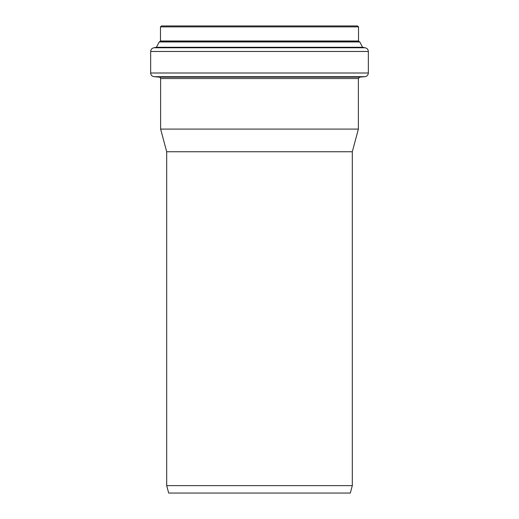 <?xml version="1.0" encoding="UTF-8"?>
<svg xmlns="http://www.w3.org/2000/svg" width="519" height="519" viewBox="0 0 519 519"><rect width="100%" height="100%" fill="white"/><g stroke="black" fill="none" stroke-linecap="round" stroke-linejoin="round"><path stroke-width="0.78" d="M358.382 129.088L160.618 129.088L160.618 78.538L358.382 78.538L358.382 129.088L352.31 151.749L166.69 151.749L160.618 129.088M352.31 151.749L352.31 485.635L166.69 485.635L166.69 151.749M166.69 485.635L168.681 493.05L350.319 493.05L352.31 485.635M353.977 25.95L165.023 25.95M358.519 41.001L358.519 26.878L357.591 25.95L161.409 25.95L160.481 26.878L160.481 41.001L160.014 41.462L358.986 41.462L358.519 41.001L160.481 41.001M358.986 41.462L359.803 41.961L362.573 47.274L156.427 47.274L153.909 47.78C151.898 48.196 150.815 49.422 150.653 51.465L150.653 72.997C150.828 75.099 151.957 76.332 154.039 76.689L364.961 76.689C367.043 76.332 368.172 75.099 368.347 72.997L150.653 72.997M368.347 72.997L368.347 51.465C368.185 49.422 367.102 48.196 365.091 47.78L362.573 47.274M358.382 78.538L359.648 77.156L364.961 76.689M358.519 26.878L160.481 26.878M359.803 41.961L159.197 41.961L160.014 41.462M362.93 47.521L156.07 47.521M365.091 47.78L153.909 47.78M368.347 51.465L150.653 51.465M359.648 77.156L159.352 77.156L154.039 76.689M159.197 41.961L156.427 47.274M159.352 77.156C159.664 76.851 160.092 77.312 160.618 78.538"/></g></svg>
